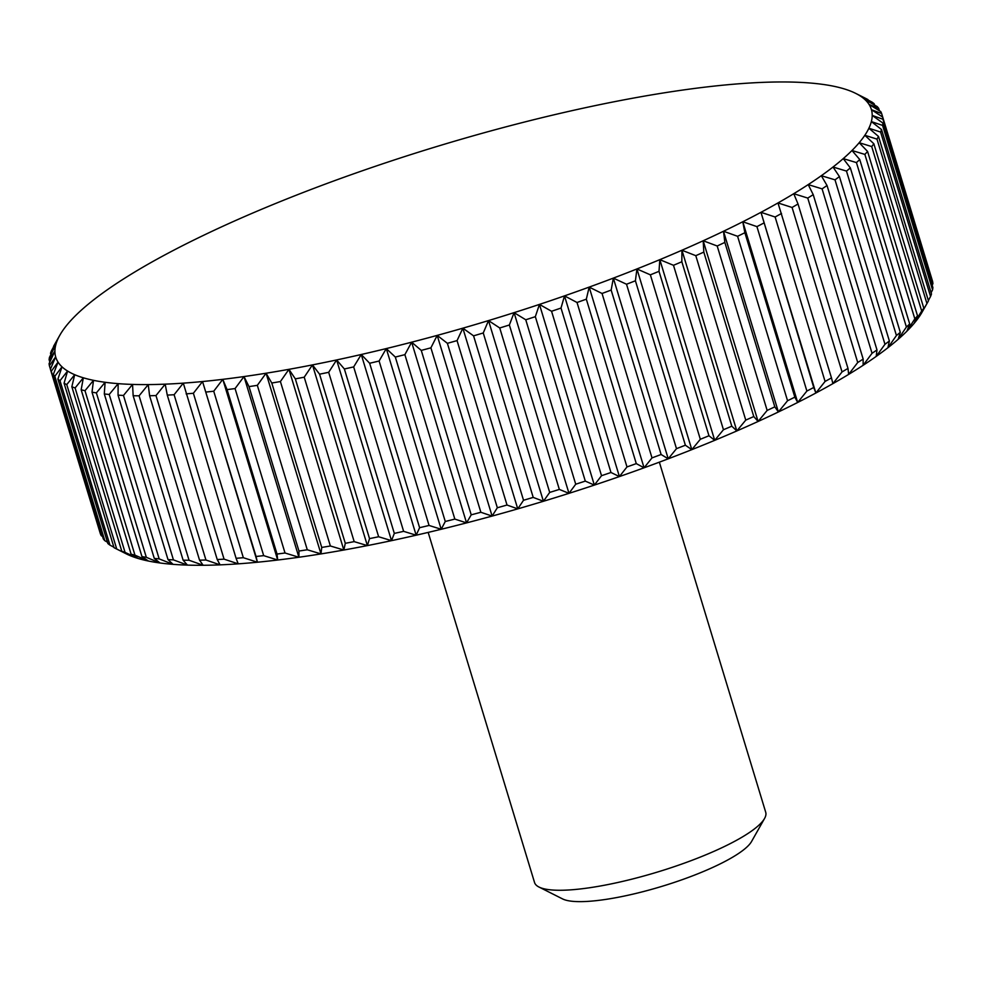<?xml version="1.0" encoding="UTF-8"?>
<svg xmlns="http://www.w3.org/2000/svg" width="982" height="982" viewBox="0 0 982 982"><rect width="100%" height="100%" fill="white"/><g stroke="black" fill="none" stroke-linecap="round" stroke-linejoin="round"><path stroke-width="1.47" d="M659.352 462.166L765.714 812.261A120.811 25.741 163.1 0 1 764.561 818.472A120.811 25.741 163.1 0 1 662.85 870.383A120.811 25.741 163.1 0 1 542.359 888.342A120.811 25.741 163.1 0 1 538.946 887.016A120.811 25.741 163.1 0 1 534.539 882.499L428.177 532.404M764.561 818.472L751.561 841.5A101.195 21.555 163.1 0 1 666.361 884.978A101.195 21.555 163.1 0 1 565.436 900.028A101.195 21.555 163.1 0 1 562.576 898.923L538.946 887.016M66.764 384.6L74.693 374.707L71.846 386.773L121.793 551.209A434.903 92.652 -16.9 0 0 125.058 552.375L75.098 387.951L83.347 377.8L81.162 389.756L131.122 554.192A434.903 92.652 -16.9 0 0 134.951 555.149L84.992 390.713L93.499 380.329L92.001 392.162L141.96 556.585A434.903 92.652 -16.9 0 0 146.33 557.322L96.383 392.886L105.111 382.28L104.313 393.954L154.272 558.39A434.903 92.652 -16.9 0 0 159.182 558.905L109.223 394.469L118.147 383.643L118.049 395.157L168.008 559.593A434.903 92.652 -16.9 0 0 173.433 559.875L123.474 395.451L132.545 384.416L133.159 395.746L183.118 560.182A434.903 92.652 -16.9 0 0 189.047 560.243L139.088 395.82L148.245 384.588L149.595 395.734L199.555 560.17A434.903 92.652 -16.9 0 0 205.938 560.01L155.978 395.574L165.185 384.158L167.271 395.108L217.231 559.544A434.903 92.652 -16.9 0 0 224.068 559.151L174.109 394.727L183.303 383.14L236.085 558.304A434.903 92.652 -16.9 0 0 243.34 557.702L193.38 393.266L202.537 381.532L256.044 556.475A434.903 92.652 -16.9 0 0 263.692 555.64L213.732 391.217L222.791 379.334L227.075 389.608L277.034 554.044A434.903 92.652 -16.9 0 0 285.026 553.001L235.066 388.565L244.002 376.56L248.998 386.601L298.958 551.037A434.903 92.652 -16.9 0 0 307.28 549.773L257.333 385.337L266.073 373.221L271.793 383.017L321.74 547.44A434.903 92.652 -16.9 0 0 330.369 545.98L280.41 381.544L288.929 369.33L295.337 378.868L345.296 543.304A434.903 92.652 -16.9 0 0 354.183 541.634L304.224 377.198L312.472 364.899L319.567 374.179L369.527 538.615A434.903 92.652 -16.9 0 0 378.635 536.749L328.675 372.313L336.617 359.952L344.375 368.974L394.322 533.398A434.903 92.652 -16.9 0 0 403.627 531.348L353.667 366.912L361.253 354.502L369.649 363.254L419.609 527.69A434.903 92.652 -16.9 0 0 429.06 525.456L379.101 361.02L386.294 348.573L395.316 357.055L445.276 521.491A434.903 92.652 -16.9 0 0 454.838 519.085L404.879 354.649L411.642 342.19L421.266 350.402L471.225 514.838A434.903 92.652 -16.9 0 0 480.861 512.273L430.902 347.837L437.199 335.39L447.387 343.319L497.334 507.755A434.903 92.652 -16.9 0 0 507.019 505.03L457.06 340.607L462.866 328.172L473.57 335.844L523.529 500.268A434.903 92.652 -16.9 0 0 533.214 497.408L483.254 332.972L488.52 320.586L499.74 327.976L549.699 492.412A434.903 92.652 -16.9 0 0 559.335 489.417L509.376 324.993L514.077 312.644L525.763 319.776L575.722 484.212A434.903 92.652 -16.9 0 0 585.297 481.106L535.337 316.67L539.449 304.408L551.565 311.269L601.524 475.705A434.903 92.652 -16.9 0 0 610.976 472.489L561.017 308.053L564.503 295.877L577.023 302.493L626.982 466.929A434.903 92.652 -16.9 0 0 636.287 463.614L586.328 299.179L589.175 287.1L602.04 293.471L651.999 457.894A434.903 92.652 -16.9 0 0 661.119 454.506L611.16 290.071L613.345 278.115L626.528 284.24L676.488 448.664A434.903 92.652 -16.9 0 0 685.375 445.214L635.415 280.778L636.925 268.958L650.366 274.837L700.326 439.273A434.903 92.652 -16.9 0 0 708.967 435.762L659.008 271.327L659.818 259.653L673.492 265.3L723.452 429.735A434.903 92.652 -16.9 0 0 731.799 426.188L681.839 261.752L681.938 250.238L695.796 255.676L745.755 420.112A434.903 92.652 -16.9 0 0 753.771 416.54L703.812 252.104L703.186 240.762L717.191 245.991L767.151 410.427A434.903 92.652 -16.9 0 0 774.81 406.843L724.851 242.407L723.501 231.261L737.592 236.294L787.552 400.73A434.903 92.652 -16.9 0 0 794.831 397.145L744.872 232.709L742.785 221.76L756.926 226.621L806.885 391.045A434.903 92.652 -16.9 0 0 813.747 387.485L760.964 212.321L775.117 216.997L825.076 381.433A434.903 92.652 -16.9 0 0 831.484 377.898L777.977 202.943L792.081 207.472L842.04 371.908A434.903 92.652 -16.9 0 0 847.982 368.41L798.022 203.986L793.751 193.7L807.756 198.082L857.716 362.505A434.903 92.652 -16.9 0 0 863.166 359.081L813.219 194.645L808.211 184.604L822.081 188.863L872.041 353.287A434.903 92.652 -16.9 0 0 876.987 349.936L827.028 185.5L821.32 175.704L835.007 179.841L884.966 344.277A434.903 92.652 -16.9 0 0 889.385 341.012L839.426 176.576L833.018 167.026L846.484 171.077L896.431 335.513A434.903 92.652 -16.9 0 0 900.298 332.333L850.338 167.897L843.243 158.618L856.439 162.582L906.398 327.018A434.903 92.652 -16.9 0 0 909.7 323.95L859.741 159.526L851.983 150.504L864.872 154.407L914.831 318.831A434.903 92.652 -16.9 0 0 917.544 315.897L867.585 151.461L859.189 142.709L871.721 146.564L921.681 310.999A434.903 92.652 -16.9 0 0 923.804 308.188L873.845 143.765L864.835 135.283L876.975 139.1L926.934 303.536A434.903 92.652 -16.9 0 0 927.953 301.781L922.184 311.994A426.2 90.798 163.1 0 1 919.729 315.971A426.2 90.798 163.1 0 1 914.082 323.409A426.2 90.798 163.1 0 1 906.889 331.204A426.2 90.798 163.1 0 1 898.149 339.318A426.2 90.798 163.1 0 1 887.912 347.726A426.2 90.798 163.1 0 1 876.214 356.405A426.2 90.798 163.1 0 1 863.117 365.304A426.2 90.798 163.1 0 1 848.644 374.4A426.2 90.798 163.1 0 1 832.883 383.643A426.2 90.798 163.1 0 1 815.87 393.009A426.2 90.798 163.1 0 1 797.691 402.46A426.2 90.798 163.1 0 1 778.395 411.961A426.2 90.798 163.1 0 1 758.092 421.462A426.2 90.798 163.1 0 1 736.831 430.938A426.2 90.798 163.1 0 1 714.712 440.341A426.2 90.798 163.1 0 1 691.819 449.646A426.2 90.798 163.1 0 1 668.239 458.815A426.2 90.798 163.1 0 1 644.069 467.8A426.2 90.798 163.1 0 1 619.409 476.577A426.2 90.798 163.1 0 1 594.343 485.096A426.2 90.798 163.1 0 1 568.983 493.345A426.2 90.798 163.1 0 1 543.414 501.274A426.2 90.798 163.1 0 1 517.76 508.872A426.2 90.798 163.1 0 1 492.105 516.078A426.2 90.798 163.1 0 1 466.548 522.89A426.2 90.798 163.1 0 1 441.2 529.273A426.2 90.798 163.1 0 1 416.159 535.202A426.2 90.798 163.1 0 1 391.511 540.652A426.2 90.798 163.1 0 1 367.378 545.599A426.2 90.798 163.1 0 1 343.835 550.018A426.2 90.798 163.1 0 1 320.979 553.909A426.2 90.798 163.1 0 1 298.896 557.248A426.2 90.798 163.1 0 1 277.697 560.022A426.2 90.798 163.1 0 1 257.431 562.22A426.2 90.798 163.1 0 1 238.209 563.84A426.2 90.798 163.1 0 1 220.091 564.859A426.2 90.798 163.1 0 1 203.139 565.276A426.2 90.798 163.1 0 1 187.439 565.104A426.2 90.798 163.1 0 1 173.041 564.343A426.2 90.798 163.1 0 1 160.017 562.981A426.2 90.798 163.1 0 1 148.405 561.029A426.2 90.798 163.1 0 1 138.241 558.5A426.2 90.798 163.1 0 1 129.587 555.395A426.2 90.798 163.1 0 1 126.224 553.836L115.741 548.557A434.903 92.652 -16.9 0 0 116.723 549.036L66.764 384.6A434.903 92.652 163.1 0 1 64.076 383.226L114.035 547.661A434.903 92.652 -16.9 0 0 115.741 548.557M927.953 301.781A434.903 92.652 -16.9 0 0 928.456 300.873L878.497 136.437L868.886 128.237L880.596 132.042L930.555 296.478A434.903 92.652 -16.9 0 0 931.488 293.974L881.529 129.538L871.353 121.596L882.597 125.414L932.556 289.85A434.903 92.652 -16.9 0 0 932.875 287.505L882.916 123.081L872.2 115.41L882.941 119.239L932.9 283.675A434.903 92.652 -16.9 0 0 932.618 281.515L882.658 117.079L871.439 109.689L881.64 113.556A434.903 92.652 163.1 0 0 880.744 111.58L869.058 104.448L878.706 108.376A434.903 92.652 163.1 0 0 877.208 106.584L865.093 99.722L874.14 103.711A434.903 92.652 163.1 0 0 872.041 102.128L859.532 95.512A426.2 90.798 -16.9 0 0 855.776 93.425A426.2 90.798 -16.9 0 0 852.413 91.854A426.2 90.798 -16.9 0 0 843.759 88.761A426.2 90.798 -16.9 0 0 833.595 86.22A426.2 90.798 -16.9 0 0 821.983 84.28A426.2 90.798 -16.9 0 0 808.959 82.918A426.2 90.798 -16.9 0 0 794.561 82.144A426.2 90.798 -16.9 0 0 778.861 81.972A426.2 90.798 -16.9 0 0 761.909 82.402A426.2 90.798 -16.9 0 0 743.791 83.421A426.2 90.798 -16.9 0 0 724.569 85.029A426.2 90.798 -16.9 0 0 704.303 87.226A426.2 90.798 -16.9 0 0 683.104 90A426.2 90.798 -16.9 0 0 661.021 93.339A426.2 90.798 -16.9 0 0 638.165 97.23A426.2 90.798 -16.9 0 0 614.622 101.662A426.2 90.798 -16.9 0 0 590.489 106.608A426.2 90.798 -16.9 0 0 565.841 112.058A426.2 90.798 -16.9 0 0 540.8 117.975A426.2 90.798 -16.9 0 0 515.452 124.358A426.2 90.798 -16.9 0 0 489.895 131.171A426.2 90.798 -16.9 0 0 464.24 138.388A426.2 90.798 -16.9 0 0 438.586 145.974A426.2 90.798 -16.9 0 0 413.017 153.904A426.2 90.798 -16.9 0 0 387.657 162.153A426.2 90.798 -16.9 0 0 362.591 170.684A426.2 90.798 -16.9 0 0 337.931 179.448A426.2 90.798 -16.9 0 0 313.761 188.434A426.2 90.798 -16.9 0 0 290.181 197.603A426.2 90.798 -16.9 0 0 267.288 206.907A426.2 90.798 -16.9 0 0 245.169 216.31A426.2 90.798 -16.9 0 0 223.908 225.786A426.2 90.798 -16.9 0 0 203.605 235.299A426.2 90.798 -16.9 0 0 184.309 244.788A426.2 90.798 -16.9 0 0 166.13 254.24A426.2 90.798 -16.9 0 0 149.117 263.606A426.2 90.798 -16.9 0 0 133.356 272.861A426.2 90.798 -16.9 0 0 118.883 281.957A426.2 90.798 -16.9 0 0 105.786 290.856A426.2 90.798 -16.9 0 0 94.088 299.522A426.2 90.798 -16.9 0 0 83.851 307.931A426.2 90.798 -16.9 0 0 75.111 316.057A426.2 90.798 -16.9 0 0 67.918 323.839A426.2 90.798 -16.9 0 0 62.271 331.278A426.2 90.798 -16.9 0 0 59.816 335.255A426.2 90.798 -16.9 0 0 58.208 338.324L51.445 350.783A434.903 92.652 163.1 0 0 50.512 353.275L55.753 344.952L49.444 357.411A434.903 92.652 163.1 0 0 49.125 359.743L54.906 351.151L49.1 363.573A434.903 92.652 163.1 0 0 49.382 365.734L55.667 356.871L50.401 369.269L100.36 533.705A434.903 92.652 -16.9 0 0 101.256 535.669L51.297 371.245A434.903 92.652 163.1 0 1 50.401 369.269M53.642 346.707L53.544 346.376A434.903 92.652 163.1 0 1 54.047 345.468L59.816 335.255M53.544 346.376L58.208 338.324A426.2 90.798 -16.9 0 0 55.753 344.952A426.2 90.798 -16.9 0 0 54.906 351.151A426.2 90.798 -16.9 0 0 55.667 356.871A426.2 90.798 -16.9 0 0 58.036 362.113L53.335 374.449L103.294 538.885A434.903 92.652 -16.9 0 0 104.792 540.665L54.832 376.229A434.903 92.652 163.1 0 1 53.335 374.449M50.892 354.527L50.512 353.275M49.824 362.014L49.125 359.743M50.438 369.183L49.382 365.734M51.297 371.245L58.036 362.113A426.2 90.798 -16.9 0 0 62.013 366.838L57.901 379.113L107.86 543.537A434.903 92.652 -16.9 0 0 109.959 545.12L60 380.697A434.903 92.652 163.1 0 1 57.901 379.113M102.57 536.479L101.256 535.669M54.832 376.229L62.013 366.838A426.2 90.798 -16.9 0 0 67.574 371.036L64.076 383.226M107.443 542.187L104.792 540.665M60 380.697L67.574 371.036A426.2 90.798 -16.9 0 0 74.693 374.707A426.2 90.798 -16.9 0 0 83.347 377.8A426.2 90.798 -16.9 0 0 93.499 380.329A426.2 90.798 -16.9 0 0 105.111 382.28A426.2 90.798 -16.9 0 0 118.147 383.643A426.2 90.798 -16.9 0 0 132.545 384.416A426.2 90.798 -16.9 0 0 148.245 384.588A426.2 90.798 -16.9 0 0 165.185 384.158A426.2 90.798 -16.9 0 0 183.303 383.14A426.2 90.798 -16.9 0 0 202.537 381.532A426.2 90.798 -16.9 0 0 222.791 379.334A426.2 90.798 -16.9 0 0 244.002 376.56A426.2 90.798 -16.9 0 0 266.073 373.221A426.2 90.798 -16.9 0 0 288.929 369.33A426.2 90.798 -16.9 0 0 312.472 364.899A426.2 90.798 -16.9 0 0 336.617 359.952A426.2 90.798 -16.9 0 0 361.253 354.502A426.2 90.798 -16.9 0 0 386.294 348.573A426.2 90.798 -16.9 0 0 411.642 342.19A426.2 90.798 -16.9 0 0 437.199 335.39A426.2 90.798 -16.9 0 0 462.866 328.172A426.2 90.798 -16.9 0 0 488.52 320.586A426.2 90.798 -16.9 0 0 514.077 312.644A426.2 90.798 -16.9 0 0 539.449 304.408A426.2 90.798 -16.9 0 0 564.503 295.877A426.2 90.798 -16.9 0 0 589.175 287.1A426.2 90.798 -16.9 0 0 613.345 278.115A426.2 90.798 -16.9 0 0 636.925 268.958A426.2 90.798 -16.9 0 0 659.818 259.653A426.2 90.798 -16.9 0 0 681.938 250.238A426.2 90.798 -16.9 0 0 703.186 240.762A426.2 90.798 -16.9 0 0 723.501 231.261A426.2 90.798 -16.9 0 0 742.785 221.76A426.2 90.798 -16.9 0 0 760.964 212.321A426.2 90.798 -16.9 0 0 777.977 202.943A426.2 90.798 -16.9 0 0 793.751 193.7A426.2 90.798 -16.9 0 0 808.211 184.604A426.2 90.798 -16.9 0 0 821.32 175.704A426.2 90.798 -16.9 0 0 833.018 167.026A426.2 90.798 -16.9 0 0 843.243 158.618A426.2 90.798 -16.9 0 0 851.983 150.504A426.2 90.798 -16.9 0 0 859.189 142.709A426.2 90.798 -16.9 0 0 864.835 135.283A426.2 90.798 -16.9 0 0 868.886 128.237A426.2 90.798 -16.9 0 0 871.353 121.596A426.2 90.798 -16.9 0 0 872.2 115.41A426.2 90.798 -16.9 0 0 871.439 109.689A426.2 90.798 -16.9 0 0 869.058 104.448A426.2 90.798 -16.9 0 0 865.093 99.722A426.2 90.798 -16.9 0 0 859.532 95.512L868.1 100.029M113.9 547.232L109.959 545.12M121.793 551.209L129.587 555.395L116.723 549.036M75.098 387.951A434.903 92.652 163.1 0 1 71.846 386.773M131.122 554.192L138.241 558.5L125.058 552.375M84.992 390.713A434.903 92.652 163.1 0 1 81.162 389.756M141.96 556.585L148.405 561.029L134.951 555.149M96.383 392.886A434.903 92.652 163.1 0 1 92.001 392.162M154.272 558.39L160.017 562.981L146.33 557.322M109.223 394.469A434.903 92.652 163.1 0 1 104.313 393.954M168.008 559.593L173.041 564.343L159.182 558.905M123.474 395.451A434.903 92.652 163.1 0 1 118.049 395.157M183.118 560.182L187.439 565.104L173.433 559.875M139.088 395.82A434.903 92.652 163.1 0 1 133.159 395.746M199.555 560.17L203.139 565.276L189.047 560.243M155.978 395.574A434.903 92.652 163.1 0 1 149.595 395.734M217.231 559.544L220.091 564.859L205.938 560.01M174.109 394.727A434.903 92.652 163.1 0 1 167.271 395.108M236.085 558.304L238.209 563.84L224.068 559.151M193.38 393.266A434.903 92.652 163.1 0 1 186.126 393.88M256.044 556.475L257.431 562.22L243.34 557.702M257.431 562.22L202.537 381.532M213.732 391.217A434.903 92.652 163.1 0 1 206.085 392.039M277.034 554.044L277.697 560.022L263.692 555.64M277.697 560.022L222.791 379.334M235.066 388.565A434.903 92.652 163.1 0 1 227.075 389.608M298.958 551.037L298.896 557.248L285.026 553.001M298.896 557.248L244.002 376.56M257.333 385.337A434.903 92.652 163.1 0 1 248.998 386.601M321.74 547.44L320.979 553.909L307.28 549.773M320.979 553.909L266.073 373.221M280.41 381.544A434.903 92.652 163.1 0 1 271.793 383.017M345.296 543.304L343.835 550.018L330.369 545.98M343.835 550.018L288.929 369.33M304.224 377.198A434.903 92.652 163.1 0 1 295.337 378.868M369.527 538.615L367.378 545.599L354.183 541.634M367.378 545.599L312.472 364.899M328.675 372.313A434.903 92.652 163.1 0 1 319.567 374.179M394.322 533.398L391.511 540.652L378.635 536.749M391.511 540.652L336.617 359.952M353.667 366.912A434.903 92.652 163.1 0 1 344.375 368.974M419.609 527.69L416.159 535.202L403.627 531.348M416.159 535.202L361.253 354.502M379.101 361.02A434.903 92.652 163.1 0 1 369.649 363.254M445.276 521.491L441.2 529.273L429.06 525.456M441.2 529.273L386.294 348.573M404.879 354.649A434.903 92.652 163.1 0 1 395.316 357.055M471.225 514.838L466.548 522.89L454.838 519.085M466.548 522.89L411.642 342.19M430.902 347.837A434.903 92.652 163.1 0 1 421.266 350.402M497.334 507.755L492.105 516.078L480.861 512.273M492.105 516.078L437.199 335.39M457.06 340.607A434.903 92.652 163.1 0 1 447.387 343.319M523.529 500.268L517.76 508.872L507.019 505.03M517.76 508.872L462.866 328.172M483.254 332.972A434.903 92.652 163.1 0 1 473.57 335.844M549.699 492.412L543.414 501.274L533.214 497.408M543.414 501.274L488.52 320.586M509.376 324.993A434.903 92.652 163.1 0 1 499.74 327.976M575.722 484.212L568.983 493.345L559.335 489.417M568.983 493.345L514.077 312.644M535.337 316.67A434.903 92.652 163.1 0 1 525.763 319.776M601.524 475.705L594.343 485.096L585.297 481.106M594.343 485.096L539.449 304.408M561.017 308.053A434.903 92.652 163.1 0 1 551.565 311.269M626.982 466.929L619.409 476.577L610.976 472.489M619.409 476.577L564.503 295.877M586.328 299.179A434.903 92.652 163.1 0 1 577.023 302.493M651.999 457.894L644.069 467.8L636.287 463.614M644.069 467.8L589.175 287.1M611.16 290.071A434.903 92.652 163.1 0 1 602.04 293.471M676.488 448.664L668.239 458.815L661.119 454.506M668.239 458.815L613.345 278.115M635.415 280.778A434.903 92.652 163.1 0 1 626.528 284.24M700.326 439.273L691.819 449.646L685.375 445.214M691.819 449.646L636.925 268.958M659.008 271.327A434.903 92.652 163.1 0 1 650.366 274.837M723.452 429.735L714.712 440.341L708.967 435.762M714.712 440.341L659.818 259.653M681.839 261.752A434.903 92.652 163.1 0 1 673.492 265.3M745.755 420.112L736.831 430.938L731.799 426.188M736.831 430.938L681.938 250.238M703.812 252.104A434.903 92.652 163.1 0 1 695.796 255.676M767.151 410.427L758.092 421.462L753.771 416.54M758.092 421.462L703.186 240.762M724.851 242.407A434.903 92.652 163.1 0 1 717.191 245.991M787.552 400.73L778.395 411.961L774.81 406.843M778.395 411.961L723.501 231.261M744.872 232.709A434.903 92.652 163.1 0 1 737.592 236.294M806.885 391.045L797.691 402.46L794.831 397.145M797.691 402.46L742.785 221.76M763.787 223.049A434.903 92.652 163.1 0 1 756.926 226.621M825.076 381.433L815.87 393.009L813.747 387.485M815.87 393.009L760.964 212.321M781.525 213.462A434.903 92.652 163.1 0 1 775.117 216.997M842.04 371.908L832.883 383.643L831.484 377.898M798.022 203.986A434.903 92.652 163.1 0 1 792.081 207.472M857.716 362.505L848.644 374.4L847.982 368.41M813.219 194.645A434.903 92.652 163.1 0 1 807.756 198.082M872.041 353.287L863.117 365.304L863.166 359.081M827.028 185.5A434.903 92.652 163.1 0 1 822.081 188.863M884.966 344.277L876.214 356.405L876.987 349.936M839.426 176.576A434.903 92.652 163.1 0 1 835.007 179.841M896.431 335.513L887.912 347.726L889.385 341.012M850.338 167.897A434.903 92.652 163.1 0 1 846.484 171.077M906.398 327.018L898.149 339.318L900.298 332.333M859.741 159.526A434.903 92.652 163.1 0 1 856.439 162.582M914.831 318.831L906.889 331.204L909.7 323.95M867.585 151.461A434.903 92.652 163.1 0 1 864.872 154.407M921.681 310.999L914.082 323.409L917.544 315.897M873.845 143.765A434.903 92.652 163.1 0 1 871.721 146.564M926.934 303.536L919.729 315.971L923.804 308.188M878.497 136.437A434.903 92.652 163.1 0 1 876.975 139.1M930.555 296.478L928.358 300.541M881.529 129.538A434.903 92.652 163.1 0 1 880.596 132.042M932.556 289.85L931.108 292.722M882.916 123.081A434.903 92.652 163.1 0 1 882.597 125.414M932.9 283.675L932.176 285.234M882.658 117.079A434.903 92.652 163.1 0 1 882.941 119.239M881.64 113.556L931.562 278.078M878.706 108.376L879.43 110.77M874.14 103.711L874.557 105.074M855.776 93.425L866.259 98.691A434.903 92.652 163.1 0 1 867.965 99.599"/></g></svg>
